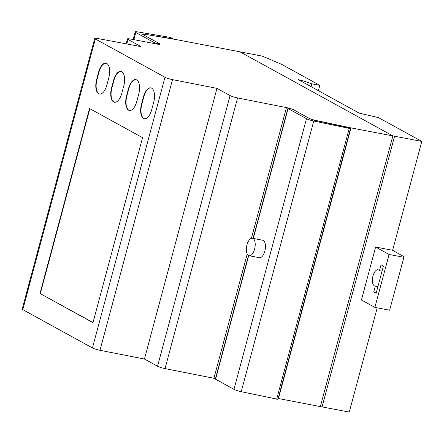 <?xml version="1.0" encoding="UTF-8"?>
<svg xmlns="http://www.w3.org/2000/svg" width="444" height="444" viewBox="0 0 444 444"><rect width="100%" height="100%" fill="white"/><g stroke="black" fill="none" stroke-linecap="round" stroke-linejoin="round"><path stroke-width="0.67" d="M248.496 255.505A8.886 4.201 -79.1 0 0 249.101 255.727A8.886 4.201 -79.1 0 0 254.756 248.451A8.886 4.201 -79.1 0 0 253.052 238.495A8.886 4.201 -79.1 0 0 252.447 238.278A8.886 4.201 -79.1 0 0 246.786 245.549A8.886 4.201 -79.1 0 0 248.496 255.505M252.447 238.278L262.698 240.243A8.886 4.201 100.9 0 1 263.303 240.465A8.886 4.201 100.9 0 1 265.013 250.422A8.886 4.201 100.9 0 1 259.352 257.698L249.101 255.727M375.324 286.108L373.743 292.002L376.124 293.312L383.416 266.095L381.035 264.785L379.454 270.685A8.292 3.918 -79.1 0 0 372.971 275.968A8.292 3.918 -79.1 0 0 375.324 286.108A8.292 3.918 100.9 0 1 374.975 286.075A8.292 3.918 100.9 0 1 372.694 277.189A8.292 3.918 100.9 0 1 378.105 269.786A8.292 3.918 100.9 0 1 379.454 270.685L381.035 264.785L383.416 266.095L376.124 293.312L373.743 292.002L375.324 286.108L377.922 286.602M379.454 270.685L382.051 271.184M373.743 292.002L376.34 292.502M403.796 257.281L389.066 254.456L375.613 247.058L361.433 299.978L374.886 307.381L389.616 310.206L404.057 256.76L389.616 310.206M389.066 254.456L374.886 307.381M375.613 247.058L392.629 250.294L404.057 256.76M421.8 141.425L392.879 135.914L239.954 51.826L262.315 56.149L281.696 64.374L319.813 85.337L311.782 83.799L301.548 80.314L298.473 79.72L359.274 113.159L378.549 117.638L421.8 141.425L392.629 250.294M392.879 135.914L320.352 406.582L349.273 412.088L377.211 307.825M319.813 85.337L318.387 90.67M301.548 80.314L301.293 81.274M311.782 83.799L311.028 86.624M248.479 255.5L215.368 379.065L233.96 389.36A6.122 0.816 15 0 0 241.225 391.691L277.944 399.311L350.471 128.643L313.747 121.023A6.122 0.816 -165 0 1 306.482 118.692L288.095 108.58L291.514 108.963A5.927 0.788 -165 0 1 293.939 109.957L309.451 118.487A6.116 0.816 15 0 0 315.379 120.507L347.091 127.25L350.471 128.643M144.084 33.955A6.116 0.816 15 0 0 142.474 34.083A6.116 0.816 15 0 0 143.09 34.649L159.324 43.579L156.749 43.384L154.196 42.591L135.803 32.479A6.122 0.816 -165 0 1 135.187 31.913A6.122 0.816 -165 0 1 137.845 31.935L169.203 37.224L171.967 38.056L172.999 38.7L172.139 38.689L144.017 34.194M151.665 109.857A11.849 5.6 100.9 0 1 144.333 118.687A11.849 5.6 100.9 0 1 141.47 104.251L143.495 96.692A11.849 5.6 100.9 0 1 150.827 87.862A11.849 5.6 100.9 0 1 153.691 102.298L151.665 109.857M150.999 87.901A11.849 5.6 -79.1 0 0 143.839 96.759L141.814 104.318A11.849 5.6 -79.1 0 0 144.505 118.715M136.713 101.637A11.849 5.6 100.9 0 1 129.387 110.467A11.849 5.6 100.9 0 1 126.523 96.026L128.549 88.473A11.849 5.6 100.9 0 1 135.875 79.637A11.849 5.6 100.9 0 1 138.739 94.078L136.713 101.637M136.047 79.676A11.849 5.6 -79.1 0 0 128.888 88.534L126.862 96.093A11.849 5.6 -79.1 0 0 129.559 110.495M121.767 93.412A11.849 5.6 100.9 0 1 114.435 102.242A11.849 5.6 100.9 0 1 111.572 87.807L113.597 80.247A11.849 5.6 100.9 0 1 120.929 71.417A11.849 5.6 100.9 0 1 123.793 85.853L121.767 93.412M121.095 71.456A11.849 5.6 -79.1 0 0 113.936 80.314L111.916 87.873A11.849 5.6 -79.1 0 0 114.608 102.27M106.815 85.193A11.849 5.6 100.9 0 1 99.484 94.023A11.849 5.6 100.9 0 1 96.62 79.587L98.646 72.028A11.849 5.6 100.9 0 1 105.977 63.198A11.849 5.6 100.9 0 1 108.841 77.633L106.815 85.193M106.144 63.237A11.849 5.6 -79.1 0 0 98.99 72.095L96.964 79.654A11.849 5.6 -79.1 0 0 99.656 94.05M39.988 293.495L89.549 108.53L142.557 137.679L92.99 322.644L39.988 293.495L93.024 322.538M89.86 108.702L40.326 293.562M392.868 135.914L350.999 127.878L316.933 120.668A5.922 0.788 -165 0 1 308.985 118.232L293.939 109.957A5.927 0.788 15 0 0 286.441 107.603L237.568 97.93A5.922 0.788 -165 0 1 230.075 95.577L216.966 88.367L172.516 79.631A5.922 0.788 -165 0 1 164.974 77.273L95.321 38.967A5.927 0.788 -165 0 1 94.727 38.423A5.927 0.788 -165 0 1 97.769 38.528L141.075 46.631L128.033 39.461A5.922 0.788 -165 0 1 127.439 38.911A5.922 0.788 -165 0 1 130.564 39.033L156.854 44.039A5.922 0.788 15 0 0 159.984 44.161A5.922 0.788 15 0 0 159.39 43.617L143.556 34.904A5.922 0.788 -165 0 1 142.962 34.36A5.922 0.788 -165 0 1 146.415 34.543L176.734 39.694L239.965 51.826L392.868 135.914L320.346 406.582L278.166 398.479M94.727 38.423L22.2 309.085A5.927 0.788 15 0 0 22.794 309.635L92.452 347.941A5.922 0.788 15 0 0 99.989 350.299L144.444 359.035L157.553 366.245A5.922 0.788 15 0 0 165.046 368.592L213.914 378.271A5.927 0.788 -165 0 1 215.49 378.621M216.966 88.367L144.444 359.035M350.999 127.878L278.471 398.546M394.572 136.241L322.05 406.909M349.195 128.555L276.668 399.223M313.747 121.023L241.225 391.691M288.095 108.58L253.296 238.439M248.696 255.605L215.568 379.248M306.482 118.692L233.96 389.36M135.803 32.479L133.877 39.666M154.196 42.591L153.957 43.49M156.749 43.384L156.588 43.989M158.458 43.717L158.308 44.272M141.47 104.251L141.814 104.318M143.495 96.692L143.839 96.759M126.523 96.026L126.862 96.093M128.549 88.473L128.888 88.534M111.572 87.807L111.916 87.873M113.597 80.247L113.936 80.314M96.62 79.587L96.964 79.654M98.646 72.028L98.99 72.095M95.321 38.967L22.794 309.635M164.974 77.273L92.452 347.941M172.516 79.631L99.989 350.299M230.075 95.577L157.553 366.245M237.568 97.93L165.046 368.592M286.441 107.603L251.409 238.339M247.197 254.046L213.914 378.271M128.033 39.461L126.823 43.967M287.895 108.397L253.063 238.395M172.999 38.7L172.905 39.044M135.187 31.913L133.145 39.527M159.518 43.762L159.363 44.345M127.439 38.911L126.118 43.834"/></g></svg>
